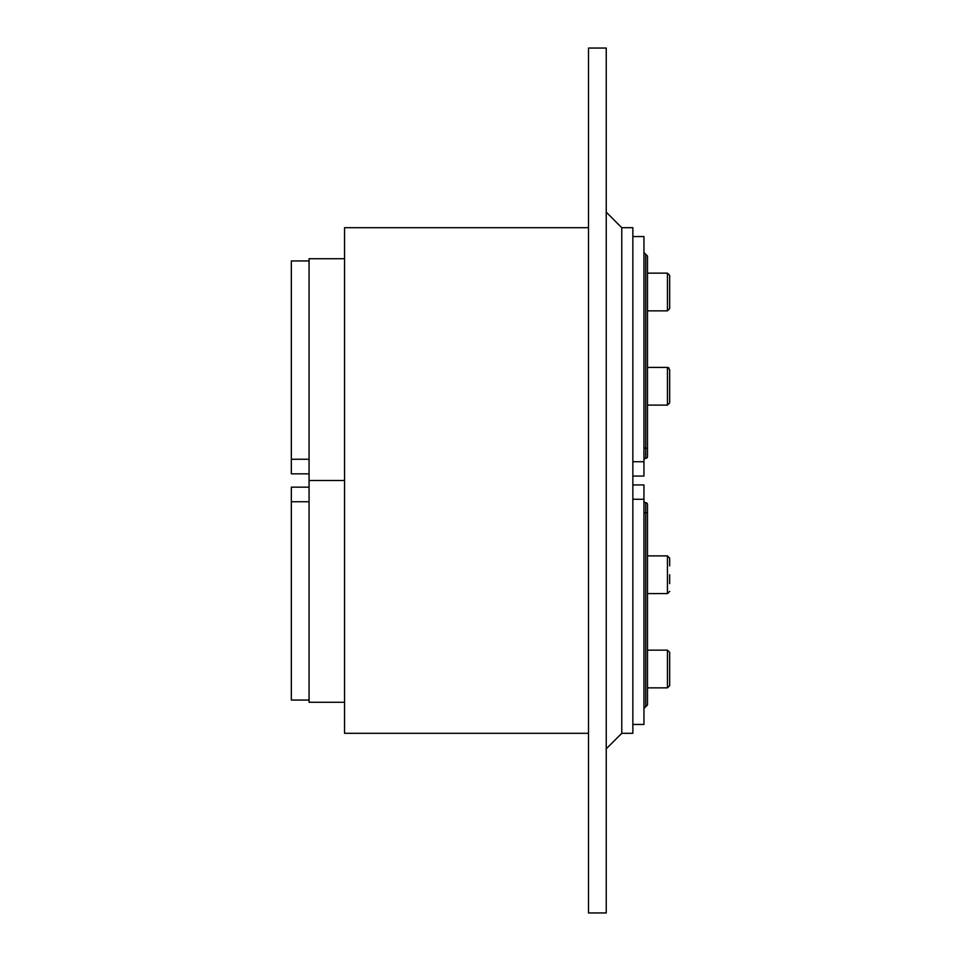 <?xml version="1.0" encoding="UTF-8"?>
<svg xmlns="http://www.w3.org/2000/svg" width="961" height="961" viewBox="0 0 961 961"><rect width="100%" height="100%" fill="white"/><g stroke="black" fill="none" stroke-linecap="round" stroke-linejoin="round"><path stroke-width="1.44" d="M621.767 227.685L632.855 227.685L632.855 733.315L621.767 733.315L621.767 227.685L606.247 212.165M606.247 480.5L606.247 912.95L588.504 912.95L588.504 48.05L606.247 48.05L606.247 480.5M588.504 733.315L344.555 733.315L344.555 227.685L588.504 227.685M344.555 258.725L309.07 258.725L309.07 480.5L344.555 480.5L309.07 480.5L309.07 702.275L344.555 702.275M309.07 473.845L291.327 473.845L291.327 260.948L309.07 260.948M645.72 458.325A1.778 1.778 0 0 0 643.942 460.103A1.778 1.778 0 0 1 645.72 458.325A1.778 1.778 0 0 0 643.942 460.103A1.778 1.778 0 0 1 645.72 458.325A1.778 1.778 0 0 0 647.498 456.547L647.498 448.439L647.498 456.547A1.778 1.778 0 0 1 645.72 458.325A1.778 1.778 0 0 0 643.942 460.103A1.778 1.778 0 0 1 645.72 458.325L645.72 448.186L643.942 447.934M632.855 236.55L643.942 236.55L643.942 476.067L632.855 476.067L643.942 476.067M647.498 343.714L647.498 358.081M647.498 448.439L647.498 256.07L645.72 254.293L645.72 448.186L647.498 448.439M669.673 369.613L667.451 367.402L667.451 405.098L669.673 402.875L669.673 369.613L669.673 402.875L669.673 395.115L669.673 402.875L667.451 405.098L647.498 405.098M667.451 310.847L669.673 308.625L669.673 275.363L667.451 273.14L667.451 310.847L647.498 310.847M669.673 283.123L669.673 300.865M309.07 700.052L291.327 700.052L291.327 487.155L309.07 487.155M647.498 504.453A1.778 1.778 0 0 0 645.72 502.675A1.778 1.778 0 0 1 647.498 504.453A1.778 1.778 0 0 0 645.72 502.675L645.72 706.707L647.498 704.93L647.498 504.453A1.778 1.778 0 0 0 645.72 502.675A1.778 1.778 0 0 1 643.942 500.897M632.855 484.933L643.942 484.933L643.942 724.45L632.855 724.45M647.498 617.286L647.498 602.919M669.673 583.627L669.673 574.75M669.673 558.125L669.673 565.885L669.673 558.125L667.451 555.902L647.498 555.902M667.451 687.86L647.498 687.86L647.498 650.153L667.451 650.153L667.451 687.86L669.673 685.637L669.673 652.375L667.451 650.153M669.673 669L669.673 677.877M291.327 459.25L309.07 459.25M643.942 461.736L632.855 461.736M291.327 501.75L309.07 501.75M643.942 513.066L647.498 512.561M643.942 499.264L632.855 499.264M667.451 555.902L667.451 593.598L669.673 591.387L667.451 593.598L647.498 593.598M621.767 733.315L606.247 748.835M645.72 254.293L643.942 252.527M668.183 367.522L668.892 367.931M667.451 273.14L647.498 273.14M667.451 367.402L647.498 367.402M645.72 706.707L643.942 708.473"/></g></svg>
